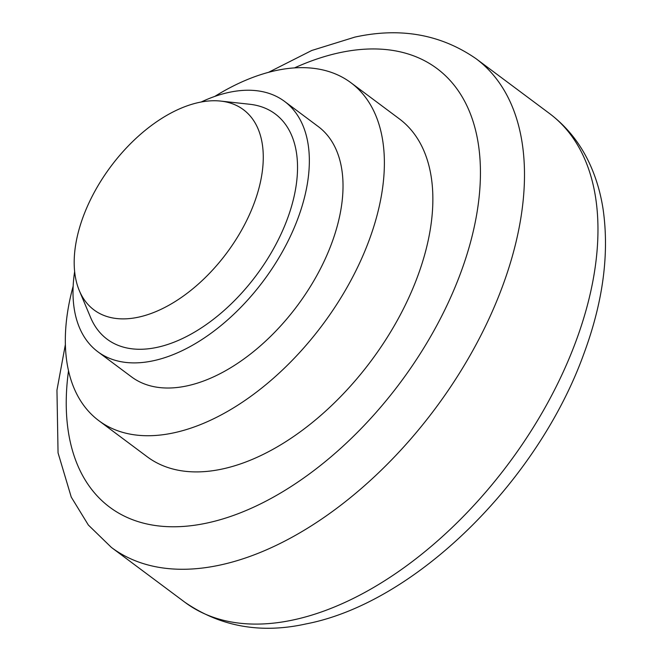 <?xml version="1.0" encoding="UTF-8"?>
<svg xmlns="http://www.w3.org/2000/svg" width="661" height="661" viewBox="0 0 661 661"><rect width="100%" height="100%" fill="white"/><g stroke="black" fill="none" stroke-linecap="round" stroke-linejoin="round"><path stroke-width="0.99" d="M73.148 286.188A210.809 122.021 -53.3 0 0 98.803 420.652A210.809 122.021 -53.3 0 0 172.86 433.038A210.809 122.021 -53.3 0 0 354.577 273.39A210.809 122.021 -53.3 0 0 350.925 82.732A210.809 122.021 -53.3 0 0 276.868 70.347A210.809 122.021 -53.3 0 0 214.726 96.44M350.925 82.732L399.401 118.906A210.809 122.021 126.7 0 1 403.061 309.563A210.809 122.021 126.7 0 1 221.336 469.211A210.809 122.021 126.7 0 1 147.279 456.825L98.803 420.652M79.32 290.633L90.598 317.487A140.537 81.344 -53.3 0 0 191.145 334.069A140.537 81.344 -53.3 0 0 291.741 205.645A140.537 81.344 -53.3 0 0 249.693 104.256L220.741 101.092A124.921 72.305 -53.3 0 0 79.345 228.409A124.921 72.305 -53.3 0 0 79.32 290.633A124.921 72.305 -53.3 0 0 168.695 305.365A124.921 72.305 -53.3 0 0 258.12 191.219A124.921 72.305 -53.3 0 0 220.741 101.092M74.643 271.564A156.153 90.383 -53.3 0 0 97.803 351.718A156.153 90.383 -53.3 0 0 152.666 360.898A156.153 90.383 -53.3 0 0 287.271 242.637A156.153 90.383 -53.3 0 0 284.56 101.406A156.153 90.383 -53.3 0 0 229.706 92.234A156.153 90.383 -53.3 0 0 201.126 102.034M284.56 101.406L318.238 126.54A156.153 90.383 126.7 0 1 320.949 267.763A156.153 90.383 126.7 0 1 186.344 386.024A156.153 90.383 126.7 0 1 131.481 376.844L97.803 351.718M65.365 344.588L56.953 390.164L58.052 452.851L71.248 497.089L88.359 525.041L111.428 547.457A304.886 176.479 -53.3 0 0 218.543 565.378A304.886 176.479 -53.3 0 0 511.911 257.716A304.886 176.479 -53.3 0 0 476.077 58.722C440.804 34.347 400.409 27.134 354.899 37.099L311.777 50.476L268.49 72.346M68.513 370.796A273.654 158.4 -53.3 0 0 205.835 523.281A273.654 158.4 -53.3 0 0 469.153 247.131A273.654 158.4 -53.3 0 0 340.845 52.442A273.654 158.4 -53.3 0 0 294.5 67.893M585.39 312.537A304.886 176.479 -53.3 0 0 549.555 113.552C567.146 126.838 580.664 143.891 590.108 164.721C596.362 178.553 600.7 193.475 603.138 209.487C609.442 253.915 603.022 301.986 583.903 353.685C538.137 481.059 415.546 602.923 306.084 623.91C260.93 633.932 220.534 626.719 184.906 602.278A304.886 176.479 -53.3 0 0 292.022 620.2A304.886 176.479 -53.3 0 0 585.39 312.537M476.077 58.722L549.555 113.552M111.428 547.457L184.906 602.278"/></g></svg>
